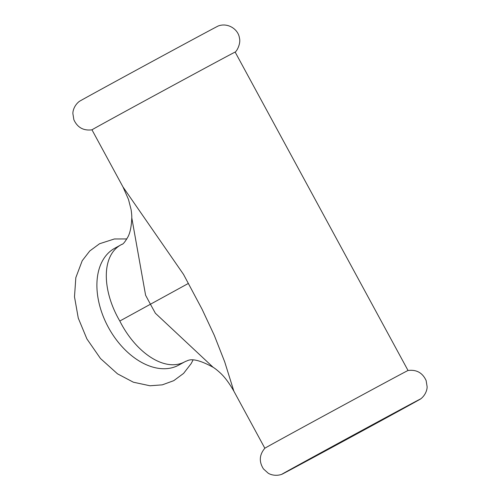 <?xml version="1.0" encoding="UTF-8"?>
<svg xmlns="http://www.w3.org/2000/svg" width="500" height="500" viewBox="0 0 500 500"><rect width="100%" height="100%" fill="white"/><g stroke="black" fill="none" stroke-linecap="round" stroke-linejoin="round"><path stroke-width="0.75" d="M213.094 367.269C190.919 355.163 187.512 361.406 185.775 361.262L178.75 365.106A66.619 43.619 -118.7 0 1 178.55 365.213A66.619 43.619 -118.7 0 1 108.338 327.306A66.619 43.619 -118.7 0 1 114.775 248.238L121.8 244.394C123.019 244.4 125.087 241.85 128.012 236.75C130.181 232.656 131.438 226.35 131.788 217.831L131.788 217.812C131.75 217.794 132.025 215.888 131.088 209.575L128.506 199.488L122.963 186.919L183.519 274.394L202.113 309.312L214.262 335.281L224.694 361.838L233.856 391.156C229.112 382.887 224.475 376.719 219.931 372.638C215.406 368.519 213.275 367.406 213.106 367.269L155.387 313.25L150.444 304.262L145.594 295.219L131.788 217.831M281.712 474.356C275.738 476.4 270.238 474.65 268.038 473.062L263.45 468.906C258.856 461.675 259.325 454.781 264.85 448.237A81.469 0.325 -28.5 0 1 289.45 434.606A81.469 0.325 -28.5 0 1 390.456 379.8A81.469 0.325 -28.5 0 1 408.031 370.494C416.531 369.425 422.562 372.788 426.131 380.581L427.113 386.688C427.25 389.4 425.719 394.963 420.756 398.862A79.131 0.312 -28.5 0 1 396.875 412.088A79.131 0.312 -28.5 0 1 323.319 452.088A79.131 0.312 -28.5 0 1 281.712 474.356A79.131 0.312 -28.5 0 1 281.688 474.363A79.131 0.312 -28.5 0 1 305.581 461.119A79.131 0.312 -28.5 0 1 403.7 407.881A79.131 0.312 -28.5 0 1 420.775 398.844A79.131 0.312 -28.5 0 1 420.756 398.862M91.962 129.825A81.469 0.325 -28.5 0 1 116.562 116.188A81.469 0.325 -28.5 0 1 217.569 61.381A81.469 0.325 -28.5 0 1 235.15 52.081C237.062 50.944 240.95 43.231 239.444 38.05C238.319 29.231 227.856 22.394 218.287 25.962A79.131 0.312 -28.5 0 0 201.238 35A79.131 0.312 -28.5 0 0 103.125 88.231A79.131 0.312 -28.5 0 0 79.244 101.456C74.281 105.356 72.75 110.919 72.888 113.631L73.869 119.744C77.438 127.531 83.469 130.894 91.969 129.825L122.963 186.919M185.775 361.262L185.575 361.369C165.512 373.131 135.806 352.912 119.812 321.031C101.781 290.244 101.112 254.519 122 244.288M119.812 321.031L188.425 283.406M193.075 359.981L191.137 363.638L183.581 373.413L173.756 380.669L162.3 384.85L149.987 385.775L133.369 382.206L117.481 373.819L100.481 358.512L86.894 338.906L78.269 318.113L74.494 296.8L75.831 277.638L82.225 260.712L89.763 250.975L99.55 243.744L114.394 238.969L126.869 238.938M408.038 370.494L235.15 52.081M264.85 448.244L233.85 391.15"/></g></svg>
